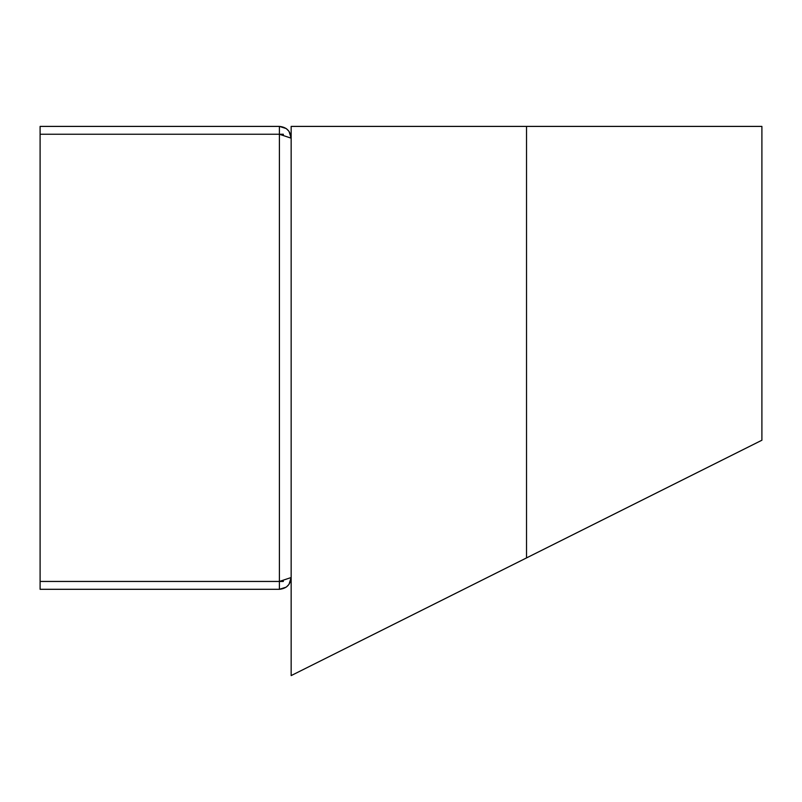 <?xml version="1.0" encoding="UTF-8"?>
<svg xmlns="http://www.w3.org/2000/svg" width="802" height="802" viewBox="0 0 802 802"><rect width="100%" height="100%" fill="white"/><g stroke="black" fill="none" stroke-linecap="round" stroke-linejoin="round"><path stroke-width="1.2" d="M688.096 477.13L658.683 491.837M601.239 520.558L582.142 530.112M568.859 536.749L577.229 532.558L568.859 536.749M548.257 547.054L556.959 542.703L548.257 547.054M503.526 569.41L534.723 553.811L526.533 557.911L526.533 126.405L291.156 126.405L291.156 675.595L761.9 440.228L761.9 126.405L526.533 126.405L526.533 557.911L503.455 569.45L722.211 460.077M364.96 638.693L291.156 675.595L291.156 126.405L761.9 126.405L761.9 440.228L743.985 449.19L757.379 442.493M344.589 648.888L424.218 609.069M480.428 580.959L475.827 583.265M436.388 602.984L422.012 610.172L436.358 603.004M421.802 610.282L395.767 623.294M395.677 623.344L393.401 624.477M415.576 613.39L360.098 641.129M359.998 641.179L355.356 643.505M436.629 602.863L456.137 593.109M472.037 585.159L480.609 580.879M489.922 576.217L503.265 569.54M722.231 460.057L697.71 472.328M451.817 595.274L436.458 602.954M503.455 569.45L496.097 573.129M537.751 552.307L534.733 553.811M508.077 567.144L526.533 557.911M484.197 579.074L489.791 576.277M463.456 589.45L471.867 585.239M393.381 624.487L394.373 623.986M283.317 134.245L283.317 135.097L283.317 134.245L279.397 134.245L283.317 134.245L283.317 135.097L283.317 134.245L281.281 134.245L283.317 134.245M283.317 580.598L283.317 581.45L279.397 581.45L283.317 581.45L283.317 580.598M286.164 128.541L279.397 126.405C286.545 127.097 290.464 131.027 291.156 138.175L279.397 134.245L279.397 581.45L291.156 577.53L279.397 581.45L279.397 134.245L40.1 134.245L40.1 581.45L279.397 581.45L40.1 581.45L40.1 589.3L279.397 589.3L286.164 587.154M279.397 126.405L279.397 134.245L279.397 126.405L40.1 126.405L40.1 134.245L40.1 126.405L279.397 126.405C286.545 127.097 290.464 131.027 291.156 138.175L279.397 134.245L40.1 134.245L40.1 589.3L279.397 589.3L279.397 581.45L279.397 589.3C286.545 588.598 290.464 584.678 291.156 577.53C290.464 584.678 286.545 588.598 279.397 589.3M291.156 138.144L289.021 131.398M288.8 131.107L286.464 128.761M286.464 586.934L288.8 584.598M289.021 584.297L291.156 577.53M281.281 581.45L283.317 581.45L281.281 581.45"/></g></svg>
